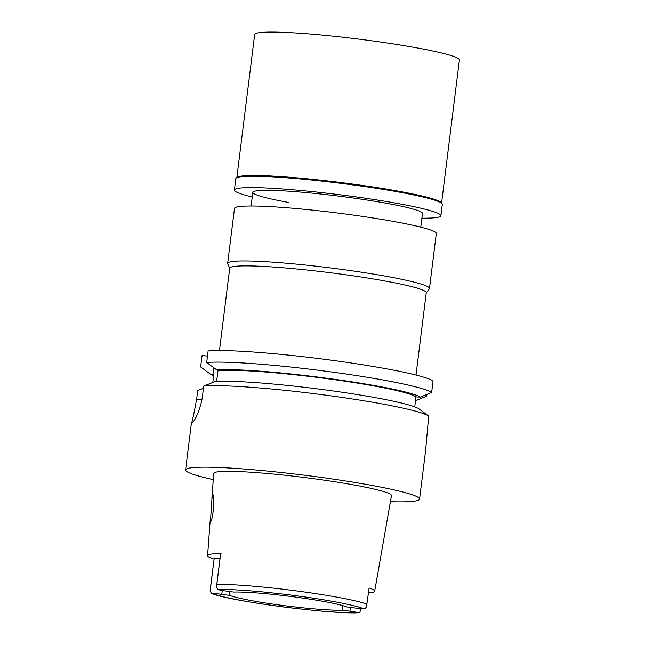 <?xml version="1.0" encoding="UTF-8"?>
<svg xmlns="http://www.w3.org/2000/svg" width="645" height="645" viewBox="0 0 645 645"><rect width="100%" height="100%" fill="white"/><g stroke="black" fill="none" stroke-linecap="round" stroke-linejoin="round"><path stroke-width="0.97" d="M212.366 593.497A79.214 6.353 7.1 0 0 280.696 606.59A79.214 6.353 7.1 0 0 358.451 612.694A11.078 0.887 7.1 0 0 349.913 611.186L342.326 610.186A61.896 4.966 -172.9 0 1 282.3 605.397A61.896 4.966 -172.9 0 1 229.37 595.343L221.783 594.351A11.078 0.887 7.1 0 0 212.366 593.497L211.455 593.319C226.701 600.737 330.175 614.467 358.926 612.75L358.451 612.694C359.596 612.903 360.168 612.218 360.176 610.63M342.89 605.663L342.326 610.186M368.44 592.949A84.737 6.797 7.1 0 0 374.672 591.223A84.737 6.797 7.1 0 0 369.101 587.982L366.642 605.832C366.239 607.711 365.272 608.687 363.74 608.767A11.078 0.887 7.1 0 1 354.323 607.913L346.736 606.913A61.896 4.966 -172.9 0 0 293.806 596.859A61.896 4.966 -172.9 0 0 233.78 592.07L226.193 591.078A11.078 0.887 7.1 0 1 217.655 589.57L216.478 586.918L220.63 553.894A11.078 0.887 -172.9 0 0 220.582 553.958L216.478 586.918M374.672 591.223L391.483 495.618A89.599 7.184 -172.9 0 0 310.906 478.34A89.599 7.184 -172.9 0 0 213.664 473.47L210.439 521.595C213.156 521.313 215.245 492.772 212.447 494.602L211.883 497.601M219.993 558.707A11.078 0.887 -172.9 0 0 214.164 558.691L210.27 589.304L210.149 590.917L211.455 593.319M213.753 558.997A85.471 6.853 7.1 0 1 207.593 555.611A85.471 6.853 7.1 0 1 221.042 553.579M229.37 595.343L229.838 591.554M429.465 288.468L436.31 233.546A101.684 8.151 -172.9 0 0 344.849 213.963A101.684 8.151 -172.9 0 0 234.498 208.408L227.661 263.337A101.684 8.151 7.1 0 1 338.012 268.892A101.684 8.151 7.1 0 1 429.465 288.468A101.684 8.151 7.1 0 1 429.312 288.831L426.24 292.87M229.701 268.393L227.725 263.724A101.684 8.151 7.1 0 1 227.661 263.337M416.009 375.059L426.264 292.685A99.032 7.942 -172.9 0 0 337.198 273.617A99.032 7.942 -172.9 0 0 229.725 268.207L219.469 350.574M206.69 362.498A117.89 9.457 7.1 0 1 326.62 371.318A117.89 9.457 7.1 0 1 431.626 392.531L433.061 380.993A117.89 9.457 -172.9 0 0 328.055 359.773A117.89 9.457 -172.9 0 0 208.125 350.953L206.69 362.498L216.696 369.859A107.473 8.619 7.1 0 1 324.911 377.986A107.473 8.619 7.1 0 1 420.29 397.094L415.96 396.901L414.727 406.858M213.761 367.706L212.906 374.624L210.673 374.334L200.66 366.965L202.103 355.427L207.48 356.137M216.631 381.437L217.946 370.883L218.929 370.149L216.696 369.859M212.906 374.624L213.882 373.898L212.818 382.477M431.626 392.531L420.29 397.094M415.356 400.747L426.692 396.191L426.917 394.426M425.595 450.686L428.691 416.098A117.89 9.457 -172.9 0 0 323.685 394.885A117.89 9.457 -172.9 0 0 203.756 386.057L215.245 381.526A107.473 8.619 -172.9 0 1 323.459 389.653A107.473 8.619 -172.9 0 1 418.839 408.753L428.691 416.098M213.213 479.606A117.89 9.457 7.1 0 1 185.591 469.947A117.89 9.457 7.1 0 1 313.534 476.389A117.89 9.457 7.1 0 1 419.564 499.093A117.89 9.457 7.1 0 1 390.418 501.681M203.481 388.258L197.725 390.531L196.652 399.158C193.742 414.719 192.025 422.668 191.509 422.991L191.436 423.007M213.672 375.6A107.473 8.619 7.1 0 1 210.673 374.334M203.756 386.057L202.675 394.684C201.103 408.559 194.411 421.757 192.597 422.185A117.89 9.457 -172.9 0 0 191.509 422.991M415.96 396.901A102.563 8.224 -172.9 0 0 324.451 378.325A102.563 8.224 -172.9 0 0 217.946 370.883M420.766 227.161L422.475 213.463A85.471 6.853 -172.9 0 0 345.599 197.007A85.471 6.853 -172.9 0 0 252.84 192.339A85.471 6.853 -172.9 0 0 288.702 202.482M441.583 203.078L459.409 59.977A103.16 8.272 -172.9 0 0 366.634 40.111A103.16 8.272 -172.9 0 0 254.678 34.475L236.86 177.577M236.247 178.044L237.231 177.286A103.16 8.272 7.1 0 1 348.768 183.543A103.16 8.272 7.1 0 1 441.293 202.707L442.059 203.683A104.038 8.345 -172.9 0 0 348.735 184.357A104.038 8.345 -172.9 0 0 236.247 178.044A104.038 8.345 -172.9 0 0 235.828 178.673L234.409 190.041A104.038 8.345 7.1 0 1 347.324 195.725A104.038 8.345 7.1 0 1 440.898 215.761A104.038 8.345 7.1 0 1 421.886 218.187M440.898 215.761L442.317 204.392A104.038 8.345 -172.9 0 0 442.059 203.683M252.251 197.056A104.038 8.345 7.1 0 1 234.409 190.041M349.913 611.186L350.388 607.397M217.655 589.57A79.214 6.353 7.1 0 1 295.41 595.666A79.214 6.353 7.1 0 1 363.74 608.767M216.914 584.378A83.931 6.732 7.1 0 1 296.402 590.909A83.931 6.732 7.1 0 1 296.49 590.925A83.931 6.732 7.1 0 1 366.94 604.091M220.63 553.894L216.615 586.112M196.652 399.158L201.845 399.836M222.267 590.497L221.783 594.351M210.149 590.917L214.164 558.691M207.593 555.611L210.238 519.814M252.84 192.339L251.131 206.029M425.611 450.565L419.564 499.093M191.436 423.023L185.591 469.947M360.474 608.574L360.136 611.299"/></g></svg>
